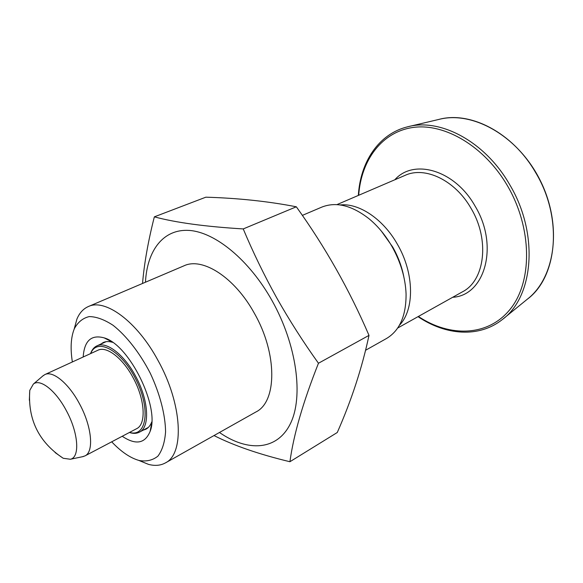 <?xml version="1.0" encoding="UTF-8"?>
<svg xmlns="http://www.w3.org/2000/svg" width="583" height="583" viewBox="0 0 583 583"><rect width="100%" height="100%" fill="white"/><g stroke="black" fill="none" stroke-linecap="round" stroke-linejoin="round"><path stroke-width="0.87" d="M403.771 276.561C401.753 266.329 398.058 256.476 392.687 246.995L381.428 231.181M368.995 335.378C362.072 367.902 351.498 400.281 337.273 432.499L289.926 461.729C293.584 434.823 303.094 401.993 318.464 363.253L368.995 335.378C349.457 289.889 325.234 247.032 296.324 206.79L243.235 228.93C253 252.235 264.128 275.154 276.619 297.687C289.321 320.184 303.269 342.039 318.464 363.253M243.235 228.93C205.318 226.627 175.687 222.597 154.349 216.847L205.843 197.185C238.017 198.125 268.18 201.324 296.324 206.79M214.005 435.559C233.929 445.631 259.238 454.354 289.926 461.729M129.404 432.484L130.257 432.746C133.733 433.716 136.779 433.526 139.395 432.171C150.29 427.303 148.709 399.595 135.314 375.634C123.866 354.26 106.244 341.055 96.902 345.879C94.235 347.125 92.223 349.428 90.875 352.781L90.562 353.611M129.557 432.404C146.442 437.607 150.931 409.565 136.24 380.116C121.854 350.514 96.895 336.981 90.722 353.538M42.697 376.071L44.869 374.577L97.944 350.223C106.441 345.814 122.474 357.86 132.873 377.296C145.05 399.071 146.515 424.286 136.59 428.702L84.921 455.921L82.422 456.729M44.869 374.577C52.791 370.409 68.605 383.293 79.332 403.494C91.852 426.158 94.242 451.869 84.921 455.921M29.339 400.244L29.777 390.355L33.362 384.073C40.081 378.352 55.633 390.399 66.171 410.323C78.435 432.535 80.206 457.371 70.383 459.258L63.219 458.274L55.115 452.583M83.18 357C84.302 340.749 91.283 334.372 104.138 337.87C129.317 344.633 160.143 407.24 150.152 431.318C145.094 443.641 135.781 445.288 122.219 436.273M100.735 344.138L103.242 342.512C105.887 341.317 108.985 341.259 112.526 342.323M151.74 421.954C150.429 425.415 148.49 427.827 145.932 429.197L143.119 430.196M145.466 282.223C147.04 250.508 163.262 228.645 189.293 230.431C215.229 232.216 249.298 259.96 272.057 300.653C296.805 344.779 303.692 396.695 290.429 423.608C277.209 450.725 247.709 452.131 219.463 432.484M74.165 329.125L76.927 319.032C79.485 312.933 83.289 308.779 88.332 306.556L183.98 265.812C202.49 256.906 234.738 277.362 254.392 313.348C277.588 353.815 277.02 401.825 255.952 411.955L165.346 462.938C160.507 465.584 154.896 466.065 148.497 464.374L138.82 460.41M88.332 306.556C105.159 298.263 136.998 321.415 157.891 360.228C182.435 403.953 184.716 453.938 165.346 462.938M72.365 361.963C70.23 348.386 70.878 337.324 74.303 328.79C77.794 322.217 82.764 318.143 89.206 316.591C96.377 316.664 104.342 319.579 113.109 325.321C126.489 335.874 139.818 352.97 150.261 373.215C159.939 393.831 165.368 414.819 165.572 431.857C164.785 442.308 162.234 450.397 157.927 456.125C152.761 460.286 146.508 461.743 139.169 460.504C130.308 458.019 121.155 451.789 111.688 441.819M365.577 350.274L386.471 338.519C399.676 330.634 406.213 315.76 406.074 293.905C405.396 277.887 400.703 262.088 391.987 246.5C385.574 235.372 377.937 226.131 369.075 218.785C351.841 205.347 336.063 201.463 321.758 207.125L302.351 215.389M154.349 216.847C148.206 240.968 144.263 263.181 142.529 283.469M340.129 204.946C358.895 202.862 383.169 218.938 397.409 244.277C414.418 273.296 414.681 309.748 399.391 325.292M336.923 204.626L405.149 175.345C425.029 166.046 455.221 180.264 471.1 208.452C490.041 239.999 484.801 280.598 462.494 291.799L397.693 328.025M394.808 179.783C413.66 158.263 454.922 169.93 475.13 206.178C499.259 245.917 484.779 295.676 452.67 297.286M535.631 172.575C563.207 218.18 557.421 277.18 527.28 299.232C555.351 277.646 562.595 225.577 540.514 181.022C518.651 136.356 472.973 110.369 438.744 119.457C470.044 110.763 512.654 132.443 535.631 172.575M418.368 316.467C450.01 337.542 488.467 336.602 510.431 308.91C532.468 281.465 532.366 228.281 507.458 185.766C484.524 146.355 444.887 123.13 413.471 127.4C381.923 131.627 361.161 160.106 358.691 195.283M358.341 195.436C360.287 162.205 378.527 133.981 407.437 126.854C439.895 117.751 484.947 141.261 509.629 184.549C539.231 233.754 533.685 296.762 502.335 319.542C479.051 338.111 445.565 335.371 418.033 316.656M106.121 341.682L96.902 345.879M148.344 427.419L139.395 432.171M129.521 432.426L130.257 432.746M90.678 353.553L90.875 352.781M70.383 459.258L83.405 456.525M33.362 384.073L43.463 375.416M29.777 390.355C27.685 419.512 38.835 442.147 63.219 458.274M111.637 341.718L104.138 337.87M151.682 423.032L150.152 431.318M139.169 460.504L148.497 464.374M74.303 328.79L76.927 319.032M438.744 119.457L408.989 126.482M527.28 299.232L503.566 318.537"/></g></svg>
